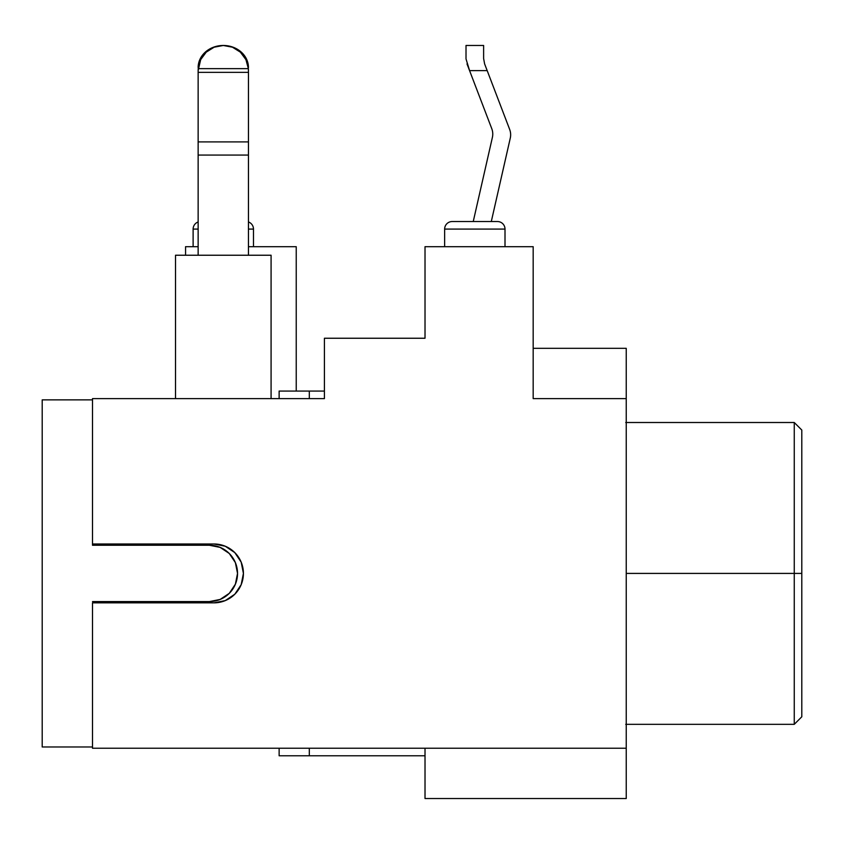 <?xml version="1.0" encoding="UTF-8"?>
<svg xmlns="http://www.w3.org/2000/svg" width="844" height="844" viewBox="0 0 844 844"><rect width="100%" height="100%" fill="white"/><g stroke="black" fill="none" stroke-linecap="round" stroke-linejoin="round"><path stroke-width="1.27" d="M492.759 134.059A15.086 15.086 0 0 1 492.39 137.414L473.241 221.539L492.39 137.414A15.086 15.086 0 0 0 491.767 128.678A15.086 15.086 0 0 1 492.759 134.059M466.025 58.943L469.58 70.622L487.188 70.622L509.66 129.417A15.086 15.086 0 0 1 510.272 138.152L491.292 221.539L510.272 138.152A15.086 15.086 0 0 0 509.66 129.417L484.614 63.912L483.623 58.521L484.614 63.912L483.623 58.521L483.623 45.471L466.015 45.471L466.015 58.531M452.184 221.539A7.543 7.543 0 0 0 444.64 229.083L444.64 246.691L444.64 229.083L505.007 229.083L505.007 246.691L505.007 229.083A7.543 7.543 0 0 0 497.454 221.539L452.184 221.539A7.543 7.543 0 0 0 444.64 229.083L505.007 229.083A7.543 7.543 0 0 0 497.454 221.539L453.903 221.539M198.14 221.972A7.543 7.543 0 0 0 193.118 229.083L198.14 229.083L193.118 229.083L193.118 246.691L193.118 229.083A7.543 7.543 0 0 1 197.844 222.088M248.452 221.972A7.543 7.543 0 0 1 253.474 229.083L253.474 246.691L253.474 229.083L248.452 229.083L253.474 229.083A7.543 7.543 0 0 0 248.758 222.088M794.257 573.414L794.257 724.331L794.257 573.414L626.237 573.414L794.257 573.414L794.257 422.506L794.257 573.414L801.8 573.414L794.257 573.414M801.8 716.788L801.8 573.414L801.8 716.788L794.257 724.331L625.731 724.331M92.502 602.848L92.502 748.227L92.502 602.848L213.986 602.848L92.502 602.848M213.986 543.99L92.502 543.99L92.502 545.245L92.502 398.611L324.412 398.611L92.502 398.611L92.502 543.99L213.986 543.99L225.253 546.226L213.986 543.99A29.424 29.424 0 0 1 243.42 573.414A29.424 29.424 0 0 1 213.986 602.848L225.253 600.601L234.801 594.229L241.184 584.681L243.42 573.414L241.184 584.681M248.452 72.362L248.452 255.236L271.082 255.236L271.082 398.611L271.082 255.236L175.51 255.236L175.51 398.611L175.51 255.236L198.14 255.236L198.14 155.064L248.452 155.064L248.452 141.897L198.14 141.897L198.14 70.622L200.672 59.639L206.221 52.149L214.133 47.201L223.301 45.471L232.459 47.201L240.371 52.149L245.931 59.639L248.368 68.649L198.224 68.649L248.368 68.649L248.452 72.362L198.14 72.362L248.452 72.362L248.452 141.897L198.14 141.897L198.14 155.064L248.452 155.064L248.452 255.236L198.14 255.236L198.14 72.362M324.412 391.067L279.132 391.067L279.132 398.611L279.132 391.067L324.412 391.067M425.017 338.244L425.017 246.691L425.017 338.244L324.412 338.244L324.412 398.611L324.412 338.244L425.017 338.244M533.176 246.691L425.017 246.691L533.176 246.691L533.176 398.611L626.237 398.611L626.237 348.308L533.176 348.308L626.237 348.308L626.237 398.611L533.176 398.611L533.176 246.691M296.233 246.691L248.452 246.691L296.233 246.691L296.233 391.067L296.233 246.691M198.14 246.691L185.564 246.691L198.14 246.691M425.017 748.227L92.502 748.227L626.237 748.227L626.237 398.611L626.237 748.227L425.017 748.227L425.017 798.529L425.017 748.227M225.253 546.226L234.801 552.609L241.184 562.157L243.42 573.414M626.237 798.529L425.017 798.529L626.237 798.529L626.237 748.227L626.237 798.529M425.017 755.77L279.132 755.77L309.315 755.77L309.315 748.227L309.315 755.77L425.017 755.77M279.132 748.227L279.132 755.77L279.132 748.227M309.315 398.611L309.315 391.067L309.315 398.611M801.8 430.05L801.8 573.414L801.8 430.05L794.257 422.506L625.731 422.506M185.564 255.236L185.564 246.691L185.564 255.236M467.006 63.912L491.767 128.678L469.58 70.622L487.188 70.622L484.614 63.912M483.623 58.521L483.623 45.471L466.015 45.471L466.015 58.521M247.134 62.572L245.604 58.996M242.544 54.427L240.012 51.822M235.012 48.361L232.237 47.116M214.355 47.116L211.591 48.361M206.58 51.822L204.048 54.427M200.999 58.996L199.469 62.572M198.14 70.622L198.224 68.649A25.151 25.151 0 0 1 223.301 45.471A25.151 22.102 180 0 1 248.452 67.573L246.532 59.112L241.078 51.938L232.923 47.148L223.301 45.471L213.669 47.148L205.514 51.938L200.06 59.112L198.14 67.573A25.151 22.102 180 0 1 223.301 45.471A25.151 25.151 0 0 1 248.368 68.649L248.452 70.622M92.502 746.972L42.2 746.972L42.2 399.866L92.502 399.866L42.2 399.866L42.2 746.972L92.502 746.972M92.502 545.245L209.354 545.245L220.136 547.387L229.283 553.495L235.381 562.631L237.533 573.414L235.381 584.196L229.283 593.332L220.136 599.44L209.354 601.593L92.502 601.593L209.354 601.593A28.168 28.168 0 0 0 237.533 573.414A28.168 28.168 0 0 0 209.354 545.245L92.502 545.245M235.381 584.196L237.533 573.414L235.381 562.631"/></g></svg>
